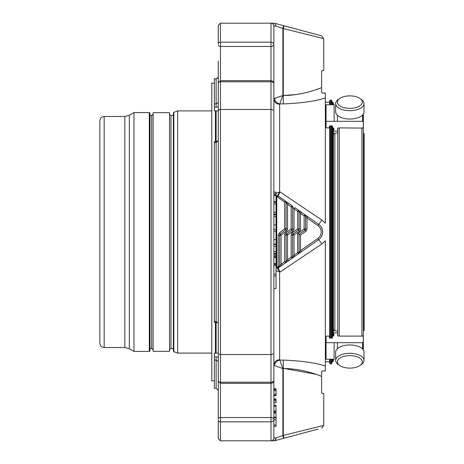 <?xml version="1.0" encoding="UTF-8"?>
<svg xmlns="http://www.w3.org/2000/svg" width="464" height="464" viewBox="0 0 464 464"><rect width="100%" height="100%" fill="white"/><g stroke="black" fill="none" stroke-linecap="round" stroke-linejoin="round"><path stroke-width="0.7" d="M150.029 348.458L151.682 348.458L153.126 349.902M360.627 99A12.47 6.235 180 0 1 357.547 107.016A12.47 6.235 180 0 1 341.243 106.639A12.47 6.235 180 0 1 339.642 98.519A12.47 6.235 180 0 1 360.012 98.519A12.47 6.235 180 0 1 360.627 99M360.627 358.765A12.47 6.235 0 0 1 360.012 365.481A12.47 6.235 0 0 1 339.642 365.481A12.47 6.235 0 0 1 343.105 356.63A12.47 6.235 0 0 1 360.627 358.765M363.434 330.965L363.434 133.035L364.159 133.754L364.159 330.246L363.364 330.965L363.364 349.96L363.364 114.04M360.012 98.519L361.398 99.499A14.175 7.088 180 0 1 362.1 100.05A14.175 7.088 180 0 1 364.002 103.594A14.175 7.088 180 0 1 349.827 110.676A14.175 7.088 180 0 1 335.658 103.594A14.175 7.088 180 0 1 338.256 99.499L339.642 98.519M339.642 365.481L338.256 364.501A14.175 7.088 0 0 1 335.658 360.406A14.175 7.088 0 0 1 346.161 353.562A14.175 7.088 0 0 1 362.1 356.868A14.175 7.088 0 0 1 364.002 360.406A14.175 7.088 0 0 1 361.398 364.501L360.012 365.481M364.002 103.594L364.002 111.94A14.175 7.088 180 0 1 353.498 118.784A14.175 7.088 180 0 1 337.554 115.484A14.175 7.088 180 0 1 335.658 111.94L335.658 103.594M335.658 360.406L335.658 352.06A14.175 7.088 0 0 1 346.161 345.216A14.175 7.088 0 0 1 362.1 348.516A14.175 7.088 0 0 1 364.002 352.06L364.002 360.406M337.804 335.895L337.804 128.105M362.57 115.037L362.57 121.319L337.432 121.319L337.432 115.374M333.842 335.895L333.842 333.413L333.842 335.895L332.694 336.104L332.694 127.896L332.404 125.895L329.452 125.895L329.452 127.554L329.005 127.896L326.227 127.896L326.07 127.554L326.07 104.765L334.144 104.765L334.144 121.319L326.07 121.319M334.144 121.319L337.432 121.319M362.57 121.319L363.295 121.87L363.295 127.554L362.738 128.087L339.242 127.896L337.734 128.105L337.734 130.587L337.015 131.138L334.561 131.138L333.842 130.587L333.842 128.105L332.694 127.896M363.295 114.15L363.295 121.87M333.842 333.413L334.561 332.862L337.015 332.862L337.734 333.413L337.734 335.895L339.242 336.104L361.926 336.104L361.926 127.896M361.926 336.104L362.738 335.913L363.295 336.446L363.295 342.13L362.57 342.681L326.07 342.681L326.227 336.104L329.005 336.104L329.452 336.446L329.452 338.105L332.404 338.105L332.404 336.104L332.404 338.105M337.432 348.626L337.432 342.681M334.144 342.681L334.144 359.235L326.07 359.235L326.07 342.681M363.295 342.13L363.295 349.85M337.734 333.413L337.734 335.895M332.694 336.104L332.404 336.104M337.734 128.105L337.734 130.587M333.842 130.587L333.842 128.105M332.404 127.896L332.404 125.895M337.804 330.965L334.851 330.965L334.851 133.035L337.804 133.035M333.413 335.895L333.413 128.105L333.413 329.521L334.851 330.965M293.202 233.839L294.025 235.016L299.28 231.339L298.456 230.161L293.202 233.839A1.438 1.438 0 0 0 292.587 235.016A1.438 1.438 0 0 1 293.202 233.839L292.378 232.661L297.627 228.984L298.456 230.161A1.438 1.438 0 0 0 299.065 228.984L299.065 211.369L300.51 213.388L301.333 212.205L298.456 210.192A1.438 1.438 0 0 1 299.065 211.369L297.627 211.369L298.456 210.192L304.935 214.728A1.438 1.438 0 0 1 305.55 215.905L305.55 228.984L306.988 228.984L306.988 217.923L305.55 215.905L304.106 215.905L304.935 214.728L307.812 216.746L306.988 217.923L317.823 225.51A7.923 7.923 0 0 1 317.823 238.49L318.652 239.668A9.361 9.361 0 0 0 318.652 224.332L304.935 214.728M292.378 232.661A2.883 2.883 0 0 0 291.148 235.016L291.148 257.166L287.547 259.689L287.547 235.016L292.801 231.339L291.972 230.161A1.438 1.438 0 0 0 292.587 228.984L291.148 228.984L291.972 230.161L286.723 233.839L287.547 235.016L286.108 235.016A1.438 1.438 0 0 1 286.723 233.839L285.894 232.661A2.883 2.883 0 0 0 284.67 235.016L284.67 261.708L285.493 262.885L288.376 260.867L285.493 262.885A1.438 1.438 0 0 0 286.108 261.708L287.547 259.689L288.376 260.867L294.855 256.331L291.972 258.349L291.148 257.166L292.587 257.166L292.587 235.016L294.025 235.016L294.025 255.154L294.855 256.331L301.333 251.795L298.456 253.808L297.627 252.631L297.627 233.52L299.065 234.268L304.935 230.161A1.438 1.438 0 0 0 305.55 228.984L304.106 228.984L305.759 231.339L300.51 235.016L299.065 234.268L299.065 252.631A1.438 1.438 0 0 1 298.456 253.808M286.108 228.775L287.547 228.775A2.883 2.883 0 0 1 286.439 231.049L285.551 229.912L280.186 234.088L281.068 235.225L278.185 235.254L279.299 232.957L284.67 228.746L285.551 229.912A1.438 1.438 0 0 0 286.108 228.775L286.108 202.292L286.108 228.775L284.67 228.746L284.67 202.055L277.733 197.159L278.185 195.999L285.493 201.115L284.67 202.055L286.108 202.292A1.438 1.438 0 0 0 285.493 201.115L288.376 203.133L287.547 204.311L286.108 202.292M284.67 235.016L286.108 235.016L286.108 261.708L284.67 261.708L281.068 264.225L281.892 265.402L279.015 267.421L278.185 266.516L277.733 266.841L278.203 268.001L276.028 268.099L276.747 268.001L276.747 266.841L277.733 266.841M292.587 206.834L292.587 228.984L294.025 228.984L294.025 208.846L292.587 206.834L291.148 206.834L291.972 205.651A1.438 1.438 0 0 1 292.587 206.834M279.299 232.957L280.186 234.088L279.63 235.225L279.63 266.243L278.185 266.516L278.185 235.254M273.87 66.828L273.87 65.459M291.972 258.349A1.438 1.438 0 0 0 292.587 257.166L294.025 255.154L297.627 252.631L299.065 252.631L300.51 250.612L301.333 251.795L318.652 239.668L321.958 243.884L280.007 272.066L278.203 268.001L279.015 267.421A1.438 1.438 0 0 0 279.63 266.243L281.068 264.225L281.068 235.225L286.439 231.049M276.109 440.342L283.614 438.335L274.607 440.748L276.173 437.917L282.866 435.551L283.614 438.335L284.009 438.225L283.266 435.447L323.762 425.366L282.866 435.551L282.866 368.567L274.404 365.522C275.019 362.523 276.822 360.714 279.821 360.105L282.866 368.567L280.268 367.627M281.892 265.402L285.493 262.885M298.456 210.192L294.855 207.669L294.025 208.846L297.627 211.369L297.627 228.984L300.51 228.984L300.51 213.388L304.106 215.905L304.106 228.984L297.627 233.52M291.972 205.651L278.185 195.999L280.007 191.934L321.958 220.116L317.823 225.51M276.028 197.02L276.747 197.159L276.747 195.999L276.028 195.907L278.203 195.999M283.614 25.665L282.866 28.449L276.173 26.083L274.607 23.252L321.627 35.856L284.009 25.775L283.266 28.553L323.762 38.634L282.866 28.449L282.866 95.433L279.821 103.895C276.822 103.286 275.019 101.477 274.404 98.478L283.266 95.433C300.075 95.671 316.5 89.738 321.604 87.621L321.587 87.626M276.028 266.98L276.747 266.841L276.747 197.159L277.733 197.159M274.404 365.522L273.87 365.116L273.87 388.733L276.028 388.733L276.028 395.63L273.87 395.63L273.87 398.965L276.028 398.965L276.028 402.856L273.87 402.856L273.87 405.24L276.028 405.258L273.87 405.258M276.028 405.519L276.028 412.084L273.87 412.084M276.028 412.235L273.87 412.235L276.028 412.084M276.028 411.986L273.87 411.986L273.87 413.14L276.028 413.14L276.028 417.13L273.87 417.13L273.87 417.623L276.028 417.623L276.028 426.37L273.87 426.37L273.87 437.917C273.719 439.646 272.757 440.603 270.988 440.8L274.41 440.8M276.028 193.534L273.87 193.534L273.87 192.125L276.028 192.137L276.028 214.09L273.87 214.09L273.87 224.895L276.028 224.895L276.028 214.855L273.87 214.855L276.028 214.855M276.028 263.61L276.028 264.289L273.87 264.289L273.87 263.61L276.028 263.61L276.028 254.046L273.87 254.057L273.87 224.895M276.028 275.999L273.87 275.999L273.87 288.544L276.028 288.544L276.028 264.289M276.028 253.408L273.87 253.408L276.028 253.408L276.028 224.895M274.41 23.2L270.988 23.2A2.883 2.883 0 0 1 273.018 24.035M273.041 24.058A2.883 2.883 0 0 1 273.87 26.083L273.87 43.123M284.009 438.225L318.118 429.09M220.446 440.8L220.446 421.851A2.158 1.694 180 0 1 218.283 420.158L218.283 438.642L220.446 440.8L270.988 440.8A2.883 2.883 0 0 0 273.041 439.936M273.221 439.739A2.883 2.883 0 0 0 273.87 437.917L276.173 437.917M270.988 440.8L270.988 421.851A2.883 2.256 -0 0 0 273.87 419.595A2.883 2.036 180 0 0 270.988 417.554L270.988 382.232A2.883 1.786 -0 0 0 273.87 380.445L273.87 110.252L270.988 109.463L220.446 109.463L220.446 42.149A2.158 1.694 180 0 0 218.283 43.842L218.283 25.358L220.446 23.2L270.988 23.2C272.757 23.397 273.719 24.354 273.87 26.083L273.87 29.992M275.796 439.744L275.285 440.382M280.099 96.431L279.113 96.785M277.704 97.295L273.87 98.884L273.87 44.405A2.883 2.036 180 0 1 270.988 46.446L270.988 42.149A2.883 2.256 -0 0 1 273.87 44.405M277.785 366.734L278.829 367.111M319.673 375.631L321.604 376.379C316.552 374.28 300.017 368.317 283.266 368.567L283.266 360.105C301.443 360.795 315.474 362.778 325.345 366.05L325.345 370.962L322.323 370.962L321.604 371.681L321.604 392.706L322.323 393.426L323.762 393.426L323.762 425.366L317.533 426.915M273.87 288.544L273.87 365.116C274.212 361.839 276.132 360.041 279.63 359.716L279.63 272.066C278.383 269.7 277.466 268.343 276.869 268.001L276.028 268.146M280.007 272.066L276.028 270.756M276.028 195.854L276.869 195.999C277.466 195.657 278.383 194.3 279.63 191.934L279.63 104.284C276.132 103.959 274.212 102.161 273.87 98.884L273.87 192.137L276.028 192.125M276.028 193.244L280.007 191.934M317.451 37.062L321.529 38.077M322.323 70.574L321.604 71.294L322.323 70.574L323.762 70.574L323.762 38.634L321.627 35.856M273.87 139.879L273.87 83.555A2.883 1.786 -0 0 0 270.988 81.768L270.988 382.232L220.446 382.232A2.158 1.34 180 0 1 218.283 380.892L218.283 353.945L220.446 354.537L270.988 354.537L273.87 353.748L273.87 324.121L273.87 365.116M273.87 338.917L273.87 437.917M273.87 390.688L276.028 390.688M276.028 395.247L273.87 395.247L273.87 394.098L276.028 394.098M276.028 400.948L273.87 400.948L273.87 399.794L276.028 399.794M276.028 406.145L273.87 406.145L273.87 405.519M276.028 417.82L273.87 417.623M276.028 424.972L273.87 424.972L273.87 419.723L276.028 419.723M276.028 194.793L273.87 194.793L273.87 193.534M276.028 214.09L273.87 214.09L273.87 194.793M273.87 195.512L276.028 195.512M273.87 201.701L276.028 201.701M276.028 255.455L273.87 255.455L273.87 254.046L276.028 254.046M276.028 256.72L273.87 256.72L273.87 255.455M273.87 263.61L273.87 257.439L276.028 257.439M273.87 257.439L273.87 256.72M276.028 265.373L273.87 265.373L273.87 264.289M273.87 275.999L273.87 265.373M273.87 244.47L276.028 244.47M218.283 361.439L216.125 360.105L216.125 388.24L218.283 390.398L218.283 361.439L218.283 419.085A2.158 1.525 0 0 1 220.446 417.554L270.988 417.554L270.988 421.851L220.446 421.851L220.446 109.463L218.283 110.055L218.283 82.836L218.283 140.696L216.125 142.558L216.125 110.855L215.406 111.372M218.283 110.055L218.283 323.304C218.364 322.973 217.645 322.66 216.125 322.364L216.125 321.442L218.283 323.304L218.283 353.145L216.125 353.145L215.406 352.628M273.87 37.578L273.87 36.059M329.666 104.765L329.666 100.781L330.385 100.062L330.385 104.765M330.385 125.895L330.385 338.105M330.385 359.235L330.385 363.938L331.25 363.938L331.25 359.235M331.25 363.938L331.975 363.219L331.975 359.235M331.975 338.105L331.975 125.895M331.975 104.765L331.975 100.781L331.25 100.062L330.385 100.062M331.975 361.781L332.694 361.781L333.413 361.062L333.413 359.235M333.413 104.765L333.413 102.938L333.413 104.765M283.266 435.447L283.266 368.567L284.652 368.578M284.71 368.578L315.862 374.262M279.63 359.716L279.821 360.105L283.266 360.105M318.652 239.668L319.209 239.244M319.713 238.803L320.009 238.513M320.734 237.667L321.076 237.185M321.355 236.733L321.587 236.321M321.848 235.776L322.068 235.225M322.399 234.129L322.642 232.041M322.642 231.994L322.393 229.86M322.068 228.764L321.842 228.218M321.581 227.673L321.355 227.261M321.071 226.809L320.728 226.328M320.003 225.487L319.708 225.197M319.209 224.756L318.652 224.332M321.958 220.116L325.351 223.259L325.345 97.95C315.508 101.222 301.478 103.205 283.266 103.895L279.821 103.895L279.63 104.284M319.673 88.369L315.195 89.97M305.886 92.667L299.68 93.966M295.353 94.639L283.266 95.433L283.266 28.553M325.345 97.95L325.345 93.038L322.323 93.038L321.604 92.319L321.604 71.294M329.666 125.895L329.666 338.105M329.666 359.235L329.666 363.219L330.385 363.938M325.345 366.05L325.345 240.746L321.958 243.884M329.666 361.781L325.345 361.781M273.87 34.255L273.87 30.549M273.87 62.605L273.87 62.292M216.357 78.799L216.125 78.816C217.512 78.317 218.19 77.83 218.144 77.36L218.283 76.554L218.15 77.36L216.125 78.857L214.322 78.816L214.322 110.705L215.406 110.705L215.406 141.636M273.87 125.083L273.87 85.933M218.283 44.915A2.158 1.525 180 0 0 220.446 46.446L270.988 46.446L270.988 81.768L220.446 81.768A2.158 1.34 180 0 0 218.283 83.108L218.283 61.109M218.283 86.13L218.283 102.561L216.125 103.895L218.283 102.561M214.322 142.558L214.322 321.442L216.125 321.442L216.125 142.558L214.322 142.558L214.322 141.636L216.125 141.636L218.283 140.696L218.283 110.855L216.125 110.855M214.322 321.442L214.322 322.364L216.125 322.364L216.125 353.145M215.406 322.364L215.406 353.295L214.322 353.295L214.322 388.24L216.125 388.24M153.126 112.659L153.126 351.341L169.54 351.341L169.54 112.659L153.126 112.659M173.356 115.542L170.978 115.542L169.54 114.098M173.832 351.706L173.356 351.028L173.356 112.972L173.832 112.294L177.677 110.896L177.677 353.104L173.832 351.706L173.832 112.294M214.322 380.816L211.804 380.816L211.804 83.184L214.322 83.184M124.828 347.524L124.828 116.476L129.328 115.269L129.328 348.731L124.828 347.524L104.162 347.524C101.541 347.269 100.102 345.831 99.841 343.203L99.841 120.797C100.102 118.169 101.541 116.731 104.162 116.476L104.162 347.524M129.328 348.731L133.974 351.41L133.974 112.59L129.328 115.269M149.309 351.41L150.029 350.691L150.029 113.309L149.309 112.59L149.309 351.41L133.974 351.41M151.682 348.458L151.682 115.542L153.126 114.098M339.242 336.104L339.242 127.896M362.57 342.681L362.57 348.963M291.148 235.016L292.587 235.016M292.801 231.339A2.883 2.883 0 0 0 294.025 228.984M287.547 228.775L287.547 204.311L291.148 206.834L291.148 228.984L285.894 232.661M299.28 231.339A2.883 2.883 0 0 0 300.51 228.984M305.759 231.339A2.883 2.883 0 0 0 306.988 228.984M317.823 238.49L300.51 250.612L300.51 235.016M279.015 267.421L278.51 267.774M276.173 26.083L273.87 26.083M283.266 368.567L282.866 368.567M220.446 23.2L220.446 42.149L270.988 42.149L270.988 23.2M273.87 388.971L276.028 388.971M273.87 389.632L276.028 389.632M273.87 410.953L276.028 410.953M273.87 202.298L276.028 202.298M276.028 203.992L273.87 203.992M273.87 212.263L276.028 212.263M276.028 274.172L273.87 274.172M276.028 216.676L273.87 216.676M276.028 231.2L273.87 231.2M273.87 239.552L276.028 239.552M276.028 246.291L273.87 246.291M273.87 251.581L276.028 251.581M331.25 338.105L331.25 125.895M331.25 104.765L331.25 100.062M332.694 361.781L332.694 359.235M332.694 104.765L332.694 102.219L331.975 102.219M283.266 103.895L283.266 95.433M218.283 106.772L216.125 107.19L216.125 78.857M214.322 360.105L216.125 360.105L216.125 356.81L218.283 357.228M216.125 103.895L214.322 103.895M216.125 107.19L214.322 107.19M216.125 356.81L214.322 356.81M170.978 115.542L170.978 348.458L169.54 349.902M150.029 115.542L151.682 115.542M333.413 134.479L334.851 133.035M323.762 425.366L321.627 428.144M276.028 244.11L273.87 244.11M276.028 229.378L273.87 229.378M332.694 102.219L333.413 102.938M329.666 102.219L325.345 102.219M273.87 380.445A2.883 2.883 0 0 1 270.988 383.322L220.446 383.322L218.283 381.164M273.87 83.555A2.883 2.883 0 0 0 270.988 80.678L220.446 80.678L218.283 82.836M216.125 78.816L214.322 78.816M173.356 348.458L170.978 348.458M211.804 110.896L177.677 110.896M211.804 353.104L177.677 353.104M124.828 116.476L104.162 116.476M149.309 112.59L133.974 112.59"/></g></svg>
